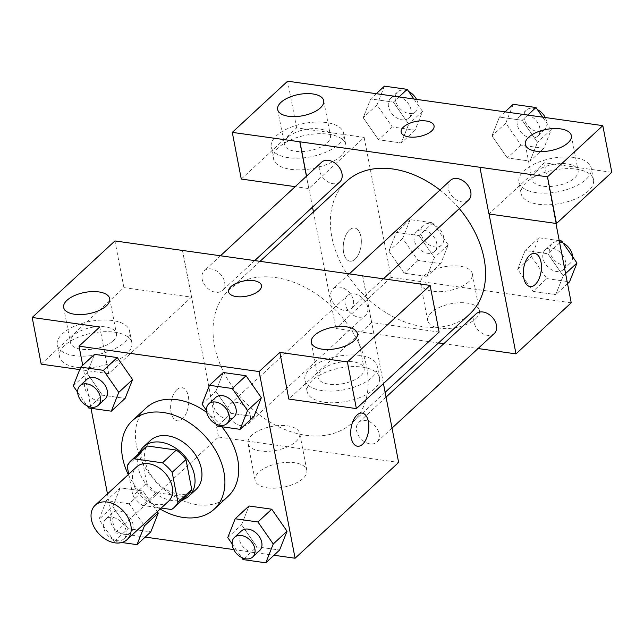 <?xml version="1.0" encoding="UTF-8"?>
<svg xmlns="http://www.w3.org/2000/svg" width="644" height="644" viewBox="0 0 644 644"><rect width="100%" height="100%" fill="white"/><g stroke="black" fill="none" stroke-linecap="round" stroke-linejoin="round"><path stroke-width="0.48" stroke-dasharray="3.22 2.42" d="M168.462 501.338A23.442 16.696 47.2 0 1 147.975 501.563A23.442 16.696 47.2 0 1 132.841 481.35A23.442 16.696 47.2 0 1 136.625 466.916M187.959 494.721A31.83 22.661 47.2 0 1 185.287 496.725L156.403 492.652L142.598 505.427L161.201 508.052M128.736 474.217L132.914 495.92A31.83 22.661 47.2 0 0 142.598 505.427M127.15 465.99L140.956 453.215L146.719 483.145L132.914 495.92M140.956 453.215A31.83 22.661 47.2 0 1 144.739 447.991M156.403 492.652A31.83 22.661 47.2 0 1 146.719 483.145M139.297 453.03A33.488 23.844 -132.8 0 0 148.845 487.548A33.488 23.844 -132.8 0 0 182.518 499.752M195.993 489.553A33.488 23.844 47.2 0 1 166.724 489.883A33.488 23.844 47.2 0 1 145.109 460.999A33.488 23.844 47.2 0 1 150.511 440.391M185.287 496.725L171.473 509.501M160.147 509.034A60.278 42.923 47.2 0 1 128.309 474.612M227.992 496.444A60.278 42.923 47.2 0 1 175.305 497.039A60.278 42.923 47.2 0 1 136.407 445.052A60.278 42.923 47.2 0 1 146.132 407.95M206.7 412.442A60.278 42.923 47.2 0 1 221.802 426.755M82.714 365.277L90.997 408.312M107.476 493.884L114.978 532.83L145.182 537.088M233.732 549.582L273.966 555.257M73.263 385.941L87.069 373.174L94.515 354.361L87.069 373.174L102.38 395.191L125.121 398.403L102.38 395.191L88.574 407.966M202.047 404.11L215.853 391.335L223.291 372.522L215.853 391.335L231.156 413.359L253.905 416.563L231.156 413.359L217.35 426.127M227.751 537.579L241.556 524.804L248.995 505.991L241.556 524.804L256.859 546.828L279.609 550.032L256.859 546.828L243.054 559.596M143.491 524.433L129.154 503.809L142.96 491.034L157.297 511.658L142.96 491.034L120.219 487.83L112.772 506.643L128.084 528.668L150.825 531.872L128.084 528.668L114.27 541.435L121.845 542.506M439.111 332.071L371.564 322.539L362.58 275.874M371.564 322.539L288.834 399.071M383.446 383.558L362.717 275.898M362.129 413.078L362.121 413.07A16.744 8.855 98 0 0 351.012 428.413A16.744 8.855 98 0 0 357.444 446.228A16.744 8.855 98 0 0 357.444 446.236L357.444 446.228M324.334 402.242A36.837 17.01 -10.9 0 0 362.443 396.471A36.837 17.01 -10.9 0 0 379.493 377.714A36.837 17.01 -10.9 0 0 340.104 367.974A36.837 17.01 -10.9 0 0 307.148 391.641A36.837 17.01 -10.9 0 0 324.334 402.242M322.089 390.57A36.837 17.01 169.1 0 1 304.902 379.976A36.837 17.01 169.1 0 1 337.858 356.309A36.837 17.01 169.1 0 1 377.239 366.042A36.837 17.01 169.1 0 1 360.197 384.806A36.837 17.01 169.1 0 1 322.089 390.57M360.769 375.79A23.442 10.827 -10.9 0 0 364.093 368.577A23.442 10.827 -10.9 0 0 346.359 361.526A23.442 10.827 -10.9 0 0 321.372 370.236A23.442 10.827 -10.9 0 0 318.056 377.44A23.442 10.827 -10.9 0 0 335.79 384.492A23.442 10.827 -10.9 0 0 360.769 375.79M267.397 487.846A26.34 12.164 -10.9 0 0 294.646 483.716A26.34 12.164 -10.9 0 0 306.834 470.305A26.34 12.164 -10.9 0 0 278.667 463.342A26.34 12.164 -10.9 0 0 255.105 480.271A26.34 12.164 -10.9 0 0 267.397 487.846M182.582 250.371L218.525 437.043L114.978 532.83M218.525 437.043L398.636 462.44M260.297 450.977A26.34 12.164 169.1 0 1 248.004 443.402A26.34 12.164 169.1 0 1 271.567 426.473A26.34 12.164 169.1 0 1 299.734 433.436A26.34 12.164 169.1 0 1 287.546 446.847A26.34 12.164 169.1 0 1 260.297 450.977M176.875 389.668A16.744 8.855 98 0 0 170.612 407.765A16.744 8.855 98 0 0 177.342 420.83A16.744 8.855 98 0 0 188.451 405.487A16.744 8.855 98 0 0 182.019 387.672A16.744 8.855 98 0 0 176.875 389.668M41.184 364.142L123.914 287.61L191.453 297.142L108.731 373.673L99.74 326.999M191.453 297.142L182.469 250.476M176.883 389.668A16.744 8.855 -82 0 1 182.027 387.672A16.744 8.855 -82 0 1 188.459 405.487A16.744 8.855 -82 0 1 177.35 420.83A16.744 8.855 -82 0 1 170.62 407.773A16.744 8.855 -82 0 1 176.883 389.668M76.684 367.313A36.837 17.01 -10.9 0 0 114.793 361.542A36.837 17.01 -10.9 0 0 131.835 342.785A36.837 17.01 -10.9 0 0 92.454 333.045A36.837 17.01 -10.9 0 0 59.498 356.712A36.837 17.01 -10.9 0 0 76.684 367.313M108.731 373.673L79.735 369.584M74.438 355.641A36.837 17.01 169.1 0 1 57.252 345.047A36.837 17.01 169.1 0 1 90.2 321.38A36.837 17.01 169.1 0 1 129.589 331.113A36.837 17.01 169.1 0 1 112.547 349.869A36.837 17.01 169.1 0 1 74.438 355.641M113.119 340.861A23.442 10.827 -10.9 0 0 116.435 333.648A23.442 10.827 -10.9 0 0 98.701 326.597A23.442 10.827 -10.9 0 0 73.722 335.307A23.442 10.827 -10.9 0 0 70.405 342.511A23.442 10.827 -10.9 0 0 88.139 349.563A23.442 10.827 -10.9 0 0 113.119 340.861M123.914 287.61L114.93 240.945M228.58 291.78L228.58 291.788A16.744 7.728 -10.9 0 0 246.483 296.216A16.744 7.728 -10.9 0 0 261.464 285.461A16.744 7.728 -10.9 0 0 261.464 285.453L261.464 285.461M250.331 415.646A13.395 9.539 47.2 0 1 248.165 423.897A13.395 9.539 47.2 0 1 232.065 420.54A13.395 9.539 47.2 0 1 229.972 404.231A13.395 9.539 47.2 0 1 241.685 404.094A13.395 9.539 47.2 0 1 250.331 415.646M353.403 300.337A13.395 9.539 47.2 0 1 351.246 308.589A13.395 9.539 47.2 0 1 339.533 308.718A13.395 9.539 47.2 0 1 330.887 297.166A13.395 9.539 47.2 0 1 333.053 288.923A13.395 9.539 47.2 0 1 344.757 288.786A13.395 9.539 47.2 0 1 353.403 300.337M224.627 282.177A13.395 9.539 47.2 0 1 222.462 290.42A13.395 9.539 47.2 0 1 210.757 290.557A13.395 9.539 47.2 0 1 202.111 279.005A13.395 9.539 47.2 0 1 204.269 270.754A13.395 9.539 47.2 0 1 215.982 270.625A13.395 9.539 47.2 0 1 224.627 282.177M379.107 433.815A13.395 9.539 47.2 0 1 376.949 442.058A13.395 9.539 47.2 0 1 365.237 442.186A13.395 9.539 47.2 0 1 356.591 430.635A13.395 9.539 47.2 0 1 358.756 422.392A13.395 9.539 47.2 0 1 370.461 422.255A13.395 9.539 47.2 0 1 379.107 433.815M366.702 367.136A90.546 64.481 47.2 0 1 352.099 422.875A90.546 64.481 47.2 0 1 272.951 423.768A90.546 64.481 47.2 0 1 214.516 345.675A90.546 64.481 47.2 0 1 229.119 289.937A90.546 64.481 47.2 0 1 308.267 289.043A90.546 64.481 47.2 0 1 366.702 367.136M469.452 314.312A90.546 64.481 47.2 0 1 390.312 315.206A90.546 64.481 47.2 0 1 331.869 237.113A90.546 64.481 47.2 0 1 346.472 181.375M439.973 190.012A90.546 64.481 47.2 0 1 459.317 208.616M367.684 307.083A13.395 9.539 -132.8 0 0 359.038 295.532A13.395 9.539 -132.8 0 0 347.333 295.668A13.395 9.539 -132.8 0 0 349.426 311.978A13.395 9.539 -132.8 0 0 365.526 315.327A13.395 9.539 -132.8 0 0 367.684 307.083M468.599 200.026A13.395 9.539 47.2 0 1 456.894 200.155A13.395 9.539 47.2 0 1 448.248 188.603A13.395 9.539 47.2 0 1 450.406 180.36M339.823 181.858A13.395 9.539 47.2 0 1 328.11 181.994A13.395 9.539 47.2 0 1 319.464 170.443A13.395 9.539 47.2 0 1 321.63 162.191M494.302 333.495A13.395 9.539 47.2 0 1 482.589 333.624A13.395 9.539 47.2 0 1 473.952 322.072A13.395 9.539 47.2 0 1 476.109 313.829M306.552 176.142L312.517 207.118M313.443 211.932L335.886 328.48L438.5 342.954M443.813 343.703L478.049 348.533M489.054 214.001L480.046 167.207M401.164 132.133L401.164 132.141A16.744 7.728 -10.9 0 0 401.164 132.141A16.744 7.728 -10.9 0 0 419.067 136.568A16.744 7.728 -10.9 0 0 434.048 125.805L434.048 125.797M535.373 172.262A23.442 10.827 -10.9 0 0 532.057 179.475A23.442 10.827 -10.9 0 0 549.791 186.527A23.442 10.827 -10.9 0 0 574.77 177.825A23.442 10.827 -10.9 0 0 578.095 170.612A23.442 10.827 -10.9 0 0 560.361 163.56A23.442 10.827 -10.9 0 0 535.373 172.262M536.09 192.604A36.837 17.01 169.1 0 1 518.903 182.011A36.837 17.01 169.1 0 1 551.86 158.344A36.837 17.01 169.1 0 1 591.24 168.076A36.837 17.01 169.1 0 1 574.198 186.832A36.837 17.01 169.1 0 1 536.09 192.604M538.336 204.269A36.837 17.01 -10.9 0 0 576.444 198.505A36.837 17.01 -10.9 0 0 593.494 179.748A36.837 17.01 -10.9 0 0 554.106 170.008A36.837 17.01 -10.9 0 0 521.149 193.675A36.837 17.01 -10.9 0 0 538.336 204.269M287.723 137.333A23.442 10.827 -10.9 0 0 284.407 144.546A23.442 10.827 -10.9 0 0 309.466 150.744A23.442 10.827 -10.9 0 0 330.436 135.683A23.442 10.827 -10.9 0 0 312.702 128.631A23.442 10.827 -10.9 0 0 287.723 137.333M288.44 157.675A36.837 17.01 169.1 0 1 271.253 147.082A36.837 17.01 169.1 0 1 304.209 123.415A36.837 17.01 169.1 0 1 343.59 133.147A36.837 17.01 169.1 0 1 326.548 151.904A36.837 17.01 169.1 0 1 288.44 157.675M290.686 169.34A36.837 17.01 -10.9 0 0 328.794 163.576A36.837 17.01 -10.9 0 0 345.836 144.82A36.837 17.01 -10.9 0 0 306.455 135.079A36.837 17.01 -10.9 0 0 273.499 158.746A36.837 17.01 -10.9 0 0 290.686 169.34M241.275 179.048L296.61 127.858L364.15 137.389L308.814 188.579L295.185 186.655M296.61 127.858L287.618 81.192M308.814 188.579L306.439 176.247M611.8 172.318L544.261 162.787L488.925 213.977M513.228 104.312L505.79 123.125L521.093 145.142L543.842 148.353L551.28 129.541L537.474 142.308L522.147 120.299L499.422 117.079L491.984 135.892L507.311 157.901M505.79 123.125L491.984 135.892L507.287 157.917L530.036 161.121L537.507 142.332M521.093 145.142L507.287 157.917L530.036 161.121L537.474 142.308L522.171 120.291L499.422 117.079L491.952 135.876M565.585 273.555L563.178 275.777L547.851 253.768M559.676 242.844L547.875 253.76L525.126 250.548L517.687 269.361L532.99 291.386L555.74 294.598L563.178 275.777L547.875 253.76L525.126 250.548L517.655 269.345M559.25 240.647L538.931 237.781L531.493 256.594L517.687 269.361L533.015 291.378M531.493 256.594L546.796 278.611L532.99 291.386L555.74 294.598L563.21 275.801M448.208 244.849L432.905 222.824L410.156 219.62L402.709 238.433L418.02 260.45L440.762 263.662L448.208 244.849L434.402 257.616L419.075 235.607M432.905 222.824L419.091 235.599L396.35 232.387L388.904 251.2L404.215 273.225L426.956 276.429L434.402 257.616L419.091 235.599L396.35 232.387L388.879 251.184L404.231 273.209L426.956 276.429L434.426 257.64M384.452 86.143L377.014 104.956L392.317 126.981L415.066 130.193L422.504 111.38L408.699 124.147L393.395 102.13L370.646 98.918L363.2 117.731L378.535 139.74M377.014 104.956L363.2 117.731L378.511 139.756L401.252 142.96L408.723 124.163M392.317 126.981L378.511 139.756L401.252 142.96L408.699 124.147L393.371 102.138M399.038 96.906L393.395 102.13L370.646 98.918L363.176 117.715M555.933 223.436L544.261 162.787M364.15 137.389L391.109 277.387L571.22 302.793M475.691 318.756A26.34 12.164 -10.9 0 0 479.418 310.658A26.34 12.164 -10.9 0 0 451.251 303.694A26.34 12.164 -10.9 0 0 427.688 320.615A26.34 12.164 -10.9 0 0 447.612 328.537A26.34 12.164 -10.9 0 0 475.691 318.756M391.109 277.387L335.886 328.48M468.591 281.887A26.34 12.164 169.1 0 1 440.512 291.668A26.34 12.164 169.1 0 1 420.588 283.746A26.34 12.164 169.1 0 1 444.151 266.825A26.34 12.164 169.1 0 1 472.318 273.789A26.34 12.164 169.1 0 1 468.591 281.887M349.451 230.013A16.744 8.855 98 0 0 343.188 248.117A16.744 8.855 98 0 0 349.925 261.182A16.744 8.855 98 0 0 361.034 245.839A16.744 8.855 98 0 0 354.603 228.016A16.744 8.855 98 0 0 349.451 230.013A16.744 8.855 -82 0 1 354.611 228.024A16.744 8.855 -82 0 1 361.043 245.839A16.744 8.855 -82 0 1 349.934 261.182A16.744 8.855 -82 0 1 343.204 248.117A16.744 8.855 -82 0 1 349.467 230.021M534.713 253.422L534.705 253.422A16.744 8.855 98 0 0 523.596 268.765A16.744 8.855 98 0 0 530.028 286.58L530.036 286.58M414.205 240.051A13.395 9.539 47.2 0 1 416.362 231.808A13.395 9.539 47.2 0 1 432.462 235.157A13.395 9.539 47.2 0 1 434.555 251.474A13.395 9.539 47.2 0 1 422.85 251.603A13.395 9.539 47.2 0 1 414.205 240.051M410.156 219.62L396.35 232.387M402.709 238.433L388.904 251.2M418.02 260.45L404.215 273.225M440.762 263.662L426.956 276.429M421.104 233.667A13.395 9.539 47.2 0 1 423.269 225.416A13.395 9.539 47.2 0 1 439.361 228.773A13.395 9.539 47.2 0 1 441.462 245.082A13.395 9.539 47.2 0 1 429.749 245.219A13.395 9.539 47.2 0 1 421.104 233.667M546.796 278.611L569.546 281.822M542.981 258.212A13.395 9.539 47.2 0 1 545.138 249.969A13.395 9.539 47.2 0 1 561.238 253.325A13.395 9.539 47.2 0 1 563.331 269.635A13.395 9.539 47.2 0 1 551.626 269.764A13.395 9.539 47.2 0 1 542.981 258.212M538.931 237.781L525.126 250.548M567.541 283.674L555.74 294.598M572.605 256.706A13.395 9.539 47.2 0 1 570.238 263.251A13.395 9.539 47.2 0 1 558.533 263.38A13.395 9.539 47.2 0 1 549.887 251.828A13.395 9.539 47.2 0 1 552.045 243.585A13.395 9.539 47.2 0 1 563.178 243.142M422.504 111.38L413.907 99.007M388.501 106.582A13.395 9.539 47.2 0 1 390.658 98.339A13.395 9.539 47.2 0 1 406.758 101.688A13.395 9.539 47.2 0 1 408.851 117.997A13.395 9.539 47.2 0 1 397.147 118.134A13.395 9.539 47.2 0 1 388.501 106.582M376.289 93.702L370.646 98.918M415.066 130.193L401.252 142.96M416.515 99.369A13.395 9.539 47.2 0 1 415.758 111.613A13.395 9.539 47.2 0 1 404.046 111.75A13.395 9.539 47.2 0 1 395.4 100.19A13.395 9.539 47.2 0 1 397.565 91.947A13.395 9.539 47.2 0 1 408.699 91.512M551.28 129.541L542.683 117.168M517.277 124.743A13.395 9.539 47.2 0 1 519.442 116.5A13.395 9.539 47.2 0 1 535.534 119.856A13.395 9.539 47.2 0 1 537.635 136.166A13.395 9.539 47.2 0 1 525.923 136.295A13.395 9.539 47.2 0 1 517.277 124.743M527.814 115.067L522.171 120.291M505.065 111.863L499.422 117.079M543.842 148.353L530.036 161.121M545.291 117.538A13.395 9.539 47.2 0 1 544.534 129.774A13.395 9.539 47.2 0 1 532.83 129.911A13.395 9.539 47.2 0 1 524.184 118.359A13.395 9.539 47.2 0 1 526.341 110.108A13.395 9.539 47.2 0 1 537.474 109.673M129.154 503.809L106.413 500.605L98.967 519.418L114.27 541.435M110.462 521.036A13.395 9.539 47.2 0 1 112.62 512.793A13.395 9.539 47.2 0 1 128.72 516.142A13.395 9.539 47.2 0 1 130.812 532.459A13.395 9.539 47.2 0 1 119.1 532.588A13.395 9.539 47.2 0 1 110.462 521.036M142.96 491.034L120.219 487.83L106.413 500.605M120.219 487.83L112.772 506.643L98.967 519.418M112.772 506.643L128.084 528.668M103.555 527.42A13.395 9.539 47.2 0 1 105.713 519.177A13.395 9.539 47.2 0 1 121.813 522.534A13.395 9.539 47.2 0 1 123.906 538.843A13.395 9.539 47.2 0 1 112.201 538.972A13.395 9.539 47.2 0 1 103.555 527.42M232.122 543.874L241.556 557.446M259.588 550.62A13.395 9.539 47.2 0 1 247.884 550.749A13.395 9.539 47.2 0 1 239.238 539.197A13.395 9.539 47.2 0 1 241.395 530.954M241.556 524.804L256.859 546.828M77.642 392.244L87.077 405.809M105.109 398.982A13.395 9.539 47.2 0 1 93.404 399.119A13.395 9.539 47.2 0 1 84.758 387.567A13.395 9.539 47.2 0 1 86.916 379.324M87.069 373.174L102.38 395.191M206.426 410.405L215.853 423.977M233.885 417.151A13.395 9.539 47.2 0 1 222.18 417.28A13.395 9.539 47.2 0 1 213.534 405.728A13.395 9.539 47.2 0 1 215.692 397.485M215.853 391.335L231.156 413.359M379.493 377.714L377.239 366.042M307.148 391.641L304.902 379.976M311.31 342.439L318.056 377.44M357.348 333.576L364.093 368.577M306.834 470.305L299.734 433.436M255.105 480.271L248.004 443.402M131.835 342.785L129.589 331.113M59.498 356.712L57.252 345.047M63.659 307.51L70.405 342.511M109.697 298.647L116.435 333.648M260.079 261.303L229.119 289.937M385.136 392.317L352.099 422.875M248.165 423.897L365.526 315.327M229.972 404.231L347.333 295.668M349.306 273.885L333.053 288.923M383.43 278.812L351.246 308.589M220.53 255.724L204.269 270.754M254.758 260.546L222.462 290.42M386.062 397.131L358.756 422.392M392.027 428.107L376.949 442.058M525.319 144.473L532.057 179.475M571.349 135.61L578.095 170.612M593.494 179.748L591.24 168.076M521.149 193.675L518.903 182.011M277.661 109.544L284.407 144.546M323.699 100.681L330.436 135.683M345.836 144.82L343.59 133.147M273.499 158.746L271.253 147.082M479.418 310.658L472.318 273.789M427.688 320.615L420.588 283.746M423.269 225.416L416.362 231.808M441.462 245.082L434.555 251.474M552.045 243.585L545.138 249.969M570.238 263.251L563.331 269.635M397.565 91.947L390.658 98.339M415.758 111.613L408.851 117.997M526.341 110.108L519.442 116.5M544.534 129.774L537.635 136.166M112.62 512.793L105.713 519.177M130.812 532.459L123.906 538.843"/><path stroke-width="0.97" d="M91.424 519.668A23.442 16.696 47.2 0 1 95.207 505.234A23.442 16.696 47.2 0 1 123.374 511.111A23.442 16.696 47.2 0 1 127.045 539.648A23.442 16.696 47.2 0 1 106.55 539.881A23.442 16.696 47.2 0 1 91.424 519.668M95.207 505.234L136.625 466.916A23.442 16.696 47.2 0 1 164.8 472.793A23.442 16.696 47.2 0 1 168.462 501.338L127.045 539.648M161.201 508.052L171.473 509.501A31.83 22.661 47.2 0 0 174.154 507.488A31.83 22.661 47.2 0 0 177.937 502.272L172.173 472.334A31.83 22.661 47.2 0 0 162.489 462.827L133.614 458.753A31.83 22.661 47.2 0 0 130.933 460.766A31.83 22.661 47.2 0 0 127.15 465.99L128.736 474.217M162.489 462.827L176.295 450.059L147.42 445.986L133.614 458.753M130.933 460.766L144.739 447.991A31.83 22.661 47.2 0 1 147.42 445.986M176.295 450.059A31.83 22.661 47.2 0 1 185.979 459.566L172.173 472.334M174.154 507.488L187.959 494.721A31.83 22.661 47.2 0 0 191.743 489.496L185.979 459.566M182.518 499.752A33.488 23.844 -132.8 0 0 189.086 495.936A33.488 23.844 -132.8 0 0 190.729 464.831A33.488 23.844 -132.8 0 0 160.734 442.186A33.488 23.844 -132.8 0 0 143.612 446.775A33.488 23.844 -132.8 0 0 139.297 453.03M143.612 446.775L150.511 440.391A33.488 23.844 47.2 0 1 167.633 435.803A33.488 23.844 47.2 0 1 197.628 458.439A33.488 23.844 47.2 0 1 195.993 489.553L189.086 495.936M191.743 489.496L177.937 502.272M128.309 474.612A60.278 42.923 47.2 0 1 122.602 457.828A60.278 42.923 47.2 0 1 132.318 420.725A60.278 42.923 47.2 0 1 204.76 435.819A60.278 42.923 47.2 0 1 214.186 509.219A60.278 42.923 47.2 0 1 160.147 509.034M132.318 420.725L146.132 407.95A60.278 42.923 47.2 0 1 206.7 412.442M221.802 426.755A60.278 42.923 47.2 0 1 227.992 496.444L214.186 509.219M273.966 555.257L295.089 558.235L259.138 371.564L79.035 346.158L82.714 365.277M90.997 408.312L107.476 493.884M145.182 537.088L233.732 549.582M87.077 405.809L88.574 407.966L111.315 411.178L125.121 398.403L132.567 379.59L117.264 357.565L94.515 354.361L80.709 367.128L73.263 385.941L77.642 392.244M215.853 423.977L217.35 426.127L240.099 429.339L253.905 416.563L261.343 397.751L246.04 375.734L223.291 372.522L209.485 385.297L202.047 404.11L206.426 410.405M241.556 557.446L243.054 559.596L265.803 562.808L279.609 550.032L287.047 531.22L271.744 509.203L248.995 505.991L235.189 518.766L227.751 537.579L232.122 543.874M121.845 542.506L137.019 544.647L150.825 531.872L158.271 513.059L157.297 511.658L158.271 513.059L144.465 525.834L143.491 524.433M362.596 444.239A16.744 8.855 -82 0 1 357.452 446.236A16.744 8.855 -82 0 1 351.02 428.413A16.744 8.855 -82 0 1 362.129 413.078A16.744 8.855 -82 0 1 368.859 426.135A16.744 8.855 -82 0 1 362.596 444.239M356.382 408.602L347.39 361.928L430.12 285.405L439.111 332.071L356.382 408.602L288.834 399.071L279.85 352.405L259.138 371.564M383.446 383.558L398.636 462.44L295.089 558.235M362.717 275.898L430.12 285.405M357.444 446.236A16.744 8.855 98 0 0 362.588 444.239A16.744 8.855 98 0 0 368.851 426.135A16.744 8.855 98 0 0 362.121 413.07M314.634 335.234A23.442 10.827 -10.9 0 0 311.31 342.439A23.442 10.827 -10.9 0 0 336.377 348.637A23.442 10.827 -10.9 0 0 357.348 333.576A23.442 10.827 -10.9 0 0 339.613 326.524A23.442 10.827 -10.9 0 0 314.634 335.234M279.85 352.405L347.39 361.928M362.693 275.769L114.93 240.945L32.2 317.476L41.184 364.142L79.735 369.584M32.2 317.476L99.74 326.999L79.035 346.158M66.984 300.305A23.442 10.827 -10.9 0 0 63.659 307.51A23.442 10.827 -10.9 0 0 88.727 313.709A23.442 10.827 -10.9 0 0 109.697 298.647A23.442 10.827 -10.9 0 0 91.963 291.595A23.442 10.827 -10.9 0 0 66.984 300.305M261.464 285.453A16.744 7.728 -10.9 0 0 253.656 280.639A16.744 7.728 169.1 0 1 261.464 285.453A16.744 7.728 169.1 0 1 246.483 296.208A16.744 7.728 169.1 0 1 228.58 291.78A16.744 7.728 169.1 0 1 236.332 283.255A16.744 7.728 169.1 0 1 253.647 280.631A16.744 7.728 -10.9 0 0 236.332 283.263A16.744 7.728 -10.9 0 0 228.58 291.788M260.079 261.303L346.472 181.375A90.546 64.481 47.2 0 1 439.973 190.012M459.317 208.616A90.546 64.481 47.2 0 1 469.452 314.312L385.136 392.317M349.306 273.885L450.406 180.36A13.395 9.539 47.2 0 1 466.506 183.717A13.395 9.539 47.2 0 1 468.599 200.026L383.43 278.812M220.53 255.724L321.63 162.191A13.395 9.539 47.2 0 1 337.73 165.548A13.395 9.539 47.2 0 1 339.823 181.858L254.758 260.546M386.062 397.131L476.109 313.829A13.395 9.539 47.2 0 1 492.209 317.186A13.395 9.539 47.2 0 1 494.302 333.495L392.027 428.107M299.935 141.809L547.481 176.842L602.816 125.644L287.618 81.192L232.283 132.382L299.935 141.809L306.552 176.142M312.517 207.118L313.443 211.932M438.5 342.954L443.813 343.703M478.049 348.533L515.997 353.878L489.054 214.001M434.048 125.805A16.744 7.728 -10.9 0 0 421.377 120.774A16.744 7.728 -10.9 0 0 403.538 126.989A16.744 7.728 169.1 0 1 421.377 120.766A16.744 7.728 169.1 0 1 434.048 125.797A16.744 7.728 169.1 0 1 419.067 136.56A16.744 7.728 169.1 0 1 401.164 132.133A16.744 7.728 169.1 0 1 403.53 126.981A16.744 7.728 -10.9 0 0 401.164 132.133M528.635 137.269A23.442 10.827 169.1 0 1 553.615 128.559A23.442 10.827 169.1 0 1 571.349 135.61A23.442 10.827 169.1 0 1 550.379 150.672A23.442 10.827 169.1 0 1 525.319 144.473A23.442 10.827 169.1 0 1 528.635 137.269M280.985 102.34A23.442 10.827 169.1 0 1 305.964 93.63A23.442 10.827 169.1 0 1 323.699 100.681A23.442 10.827 169.1 0 1 302.728 115.743A23.442 10.827 169.1 0 1 277.661 109.544A23.442 10.827 169.1 0 1 280.985 102.34M295.185 186.655L241.275 179.048L232.283 132.382M306.439 176.247L299.822 141.913M479.933 167.311L488.925 213.977L556.464 223.508L611.8 172.318L602.816 125.644M556.464 223.508L547.481 176.842M515.997 353.878L571.22 302.793L555.933 223.436M530.028 286.58A16.744 8.855 98 0 0 535.172 284.584A16.744 8.855 -82 0 1 530.036 286.58A16.744 8.855 -82 0 1 523.604 268.765A16.744 8.855 -82 0 1 534.713 253.422A16.744 8.855 -82 0 1 541.443 266.487A16.744 8.855 -82 0 1 535.18 284.584A16.744 8.855 98 0 0 541.435 266.487A16.744 8.855 98 0 0 534.705 253.422M567.541 283.674L569.546 281.822L576.984 263.01L561.681 240.985L559.25 240.647M576.984 263.01L565.585 273.555M561.681 240.985L559.676 242.844M563.178 243.142A13.395 9.539 47.2 0 1 572.605 256.706M413.907 99.007L407.201 89.355L384.452 86.143L376.289 93.702M407.201 89.355L399.038 96.906M408.699 91.512A13.395 9.539 47.2 0 1 416.515 99.369M542.683 117.168L535.977 107.516L513.228 104.312L505.065 111.863M535.977 107.516L527.814 115.067M537.474 109.673A13.395 9.539 47.2 0 1 545.291 117.538M137.019 544.647L144.465 525.834M150.825 531.872L158.271 513.059M265.803 562.808L273.241 543.995L257.938 521.97L235.189 518.766M234.497 537.337L241.395 530.954A13.395 9.539 47.2 0 1 257.495 534.311A13.395 9.539 47.2 0 1 259.588 550.62L252.69 557.004A13.395 9.539 47.2 0 1 240.977 557.141A13.395 9.539 47.2 0 1 232.331 545.581A13.395 9.539 47.2 0 1 234.497 537.337A13.395 9.539 47.2 0 1 250.597 540.694A13.395 9.539 47.2 0 1 252.69 557.004M279.609 550.032L287.047 531.22L273.241 543.995M287.047 531.22L271.744 509.203L257.938 521.97M271.744 509.203L248.995 505.991M111.315 411.178L118.762 392.365L103.459 370.34L80.709 367.128M80.017 385.708L86.916 379.324A13.395 9.539 47.2 0 1 103.016 382.673A13.395 9.539 47.2 0 1 105.109 398.982L98.202 405.374A13.395 9.539 47.2 0 1 86.497 405.503A13.395 9.539 47.2 0 1 77.852 393.951A13.395 9.539 47.2 0 1 80.017 385.708A13.395 9.539 47.2 0 1 96.109 389.065A13.395 9.539 47.2 0 1 98.202 405.374M125.121 398.403L132.567 379.59L118.762 392.365M132.567 379.59L117.264 357.565L103.459 370.34M117.264 357.565L94.515 354.361M240.099 429.339L247.538 410.526L232.234 388.501L209.485 385.297M208.793 403.869L215.692 397.485A13.395 9.539 47.2 0 1 231.792 400.842A13.395 9.539 47.2 0 1 233.885 417.151L226.986 423.535A13.395 9.539 47.2 0 1 215.273 423.663A13.395 9.539 47.2 0 1 206.627 412.112A13.395 9.539 47.2 0 1 208.793 403.869A13.395 9.539 47.2 0 1 224.893 407.225A13.395 9.539 47.2 0 1 226.986 423.535M253.905 416.563L261.343 397.751L247.538 410.526M261.343 397.751L246.04 375.734L232.234 388.501M246.04 375.734L223.291 372.522"/></g></svg>
